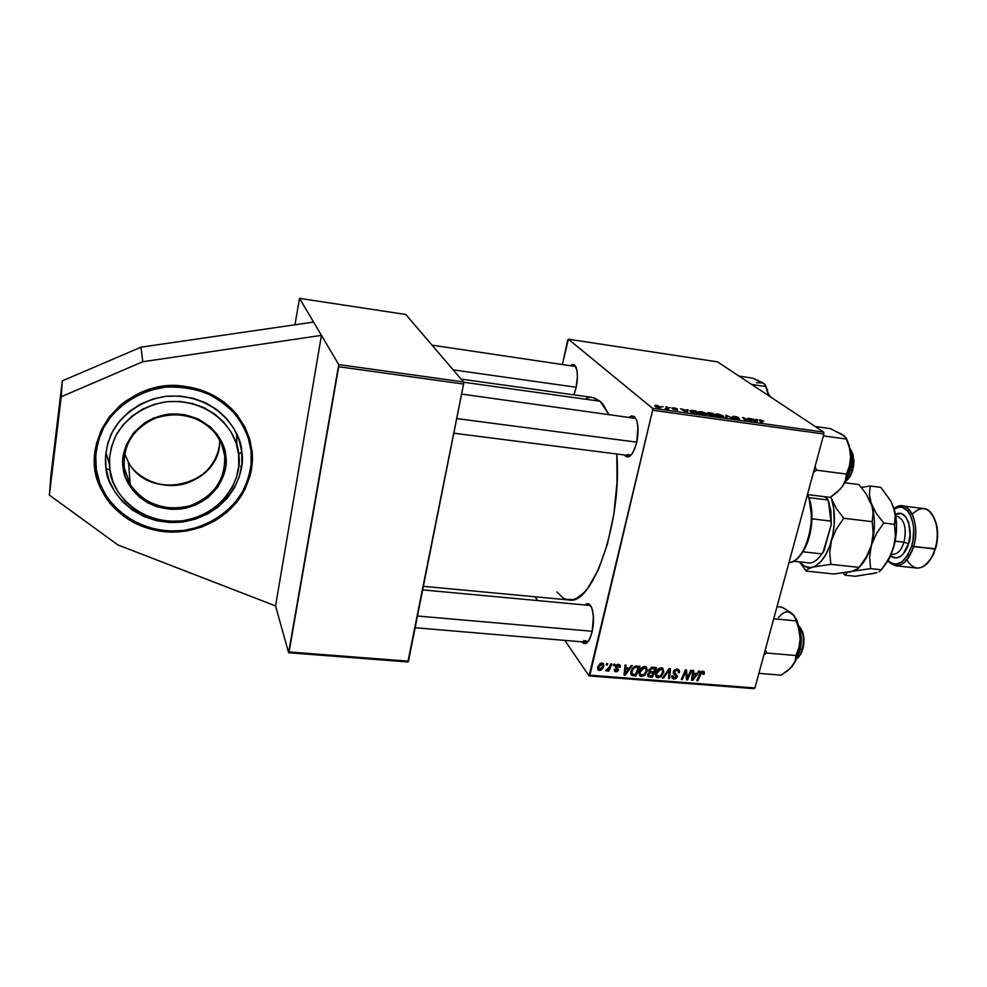 <?xml version="1.0" encoding="UTF-8"?>
<svg xmlns="http://www.w3.org/2000/svg" width="987" height="987" viewBox="0 0 987 987"><rect width="100%" height="100%" fill="white"/><g stroke="black" fill="none" stroke-linecap="round" stroke-linejoin="round"><path stroke-width="1.48" d="M164.237 531.697C136.835 528.292 116.392 515.202 102.919 492.414C72.976 443.471 124.732 375.973 185.26 386.423L200.447 389.853L214.524 395.984L226.948 404.547L237.262 415.157L245.097 427.396L250.18 440.794L252.364 454.81L251.586 468.948L250.106 475.882L245.035 489.207L237.324 501.396L227.269 511.994L215.24 520.655L201.656 527.033L187.024 530.895L171.849 532.116L156.699 530.599L142.128 526.379L128.68 519.606L116.898 510.489L107.238 499.36L100.094 486.603L95.801 472.724L94.542 458.252L96.418 443.755L101.353 429.826L109.187 417.045L119.6 405.916L125.657 401.129L139.13 393.332L153.96 388.175L169.554 385.843L185.26 386.423C205.555 389.384 222.161 398.082 235.066 412.504C255.102 438.45 257.533 465.617 242.37 494.031C227.109 519.421 195.438 534.781 164.237 531.697L164.237 531.697M574.668 364.956L577.013 370.569L577.42 376.824L576.149 387.583L573.891 394.862C577.555 384.634 578.333 375.492 576.198 367.423L574.668 364.956L570.955 365.461L572.324 364.536L574.668 364.956M634.493 416.65L636.751 420.425L637.972 426.68L636.689 442.558L634.382 449.665L631.396 454.699L628.213 456.895L625.314 455.957L624.5 454.982L625.314 455.957L626.338 455.217L625.314 455.957C627.436 457.82 629.743 457.043 632.235 453.613L632.235 453.613C637.873 443.077 639.366 431.998 636.726 420.351L634.493 416.65L629.62 417.007L631.557 415.922L634.493 416.65M590.423 605.339L592.41 609.793L593.446 616.406L592.163 631.865L590.053 638.256L587.351 642.389L584.489 643.61L581.948 641.846C584.07 644.573 586.364 644.141 588.832 640.526L588.832 640.526C593.866 629.866 594.791 618.849 591.632 607.498L590.423 605.339C588.795 603.291 587.018 603.18 585.081 604.994L587.808 603.699L590.423 605.339M432.035 345.154L575.692 366.522M422.658 589.893L589.227 605.376L591.09 606.363M461.583 394.084L635.616 418.377M593.594 397.662L600.133 401.24L603.156 404.51L608.621 414.145L600.133 401.24L463.532 382.24L600.133 401.24L592.484 397.453L461.089 379.107M423.374 586.315L568.87 599.948C592.693 606.376 622.513 520.42 616.789 453.995L617.048 482.211L613.877 513.906L607.437 544.034L598.443 569.585L587.857 588.141L584.168 592.496L576.766 598.245L573.139 599.627L566.18 599.393L562.935 597.826L557.001 591.966M313.57 322.07L299.53 298.358L294.953 324.785L299.53 298.358L338.726 364.585L463.52 381.957L405.805 314.495L299.53 298.358L405.805 314.495L463.52 381.957L463.582 384.042L338.689 366.732L289.092 651.951L408.482 661.179L463.582 384.042L463.52 381.957L338.726 364.585L321.441 335.37L275.57 605.907L288.623 652.752L407.89 661.956L463.582 384.042L338.689 366.732L338.726 364.585L288.623 652.752L289.092 651.951L408.482 661.179L407.89 661.956L288.623 652.752L275.57 605.907L117.909 544.935L49.35 495.079L50.843 476.055L49.35 495.079L61.231 396.749L62.329 380.859L50.843 476.055L62.329 380.859L61.231 396.749L142.782 361.735L141.005 347.177L62.329 380.859L141.005 347.177L142.782 361.735L321.441 335.37L313.57 322.07L141.005 347.177L313.57 322.07M567.673 340.219L562.467 364.215L568.376 339.195L652.432 408.236L823.602 432.047L717.5 361.859L568.376 339.195L567.673 340.219M707.21 413.319L707.79 412.665L712.922 413.319L715.427 416.255L709.85 415.194L707.21 413.319L711.319 415.638L715.427 416.255L712.922 413.319L707.21 413.319M691.356 410.358L695.946 410.937L698.34 413.874L691.468 412.319L689.876 410.962L691.356 410.358L690.012 410.604L690.481 411.715L698.34 413.874L695.946 410.937L691.356 410.358M673.665 407.791L676.835 408.68L672.924 408.149L677.625 410.037L672.924 409.186L676.527 409.753L672.036 408.162L673.665 407.791L671.95 408.1L676.514 409.778L672.69 409.037L677.613 410.061L672.937 408.075L677.218 408.926L673.665 407.791M669.334 407.594L670.432 407.742L669.334 407.594M666.484 407.582L665.892 406.743L666.99 406.891L668.581 409.013L665.201 408.507L666.607 408.285L666.484 407.582L666.657 408.248L665.201 408.507L668.581 409.013L666.99 406.891L665.892 406.743L666.484 407.582M760.471 419.931L763.815 421.202L760.237 420.302L762.408 422.794L761.347 422.646L759.102 419.968L760.471 419.931L759.102 419.968L761.347 422.646L762.408 422.794L760.212 420.314L763.815 421.202L760.471 419.931M756.264 420.08L756.276 419.389L757.399 419.537L757.226 422.078L755.956 421.893L750.12 418.525L756.264 420.08L750.12 418.525L755.956 421.893L757.226 422.078L757.399 419.537L756.276 419.389L756.264 420.08M655.146 406.373L655.084 405.423L657.367 405.521L660.994 407.384L656.071 406.928L660.883 407.594L656.787 405.435L654.8 405.546L655.146 406.373M662.03 406.57L663.141 406.73L662.03 406.57M725.79 417.698L725.926 415.132L733.144 418.722L727.037 415.663L726.925 417.859L725.79 417.698L726.925 417.859L727.037 415.663L733.144 418.722L725.926 415.132L725.79 417.698M732.169 416.724L736.857 416.859L738.658 417.748L733.107 416.785L739.695 419.376L735.303 418.846L733.464 417.994L738.301 418.735L732.169 416.724L738.424 418.821L733.464 417.994L737.782 419.401L739.448 418.944L733.057 416.6L738.658 417.748L734.057 416.243L732.169 416.724M749.664 420.018L748.035 418.229L749.096 418.377L751.823 421.326L744.075 418.069L746.419 420.573L745.358 420.425L742.656 417.476L750.391 420.733L742.656 417.476L745.358 420.425L746.419 420.573L744.075 418.069L751.823 421.326L749.096 418.377L748.035 418.229L749.664 420.018M686.767 410.37L688.087 409.839L687.359 412.344L686.039 412.159L680.574 408.791L686.767 410.37L680.574 408.791L686.039 412.159L687.359 412.344L688.087 409.839L686.927 409.679L686.397 411.887L686.767 410.37M698.821 412.813L698.648 411.591L701.708 411.739L705.372 412.948L706.889 414.441L700.202 413.615L706.803 414.577L706.198 413.454L700.893 411.604L698.352 411.752L698.821 412.813M715.859 415.194L715.624 413.972L718.647 414.108L723.89 416.81L721.275 417.106L717.265 415.983L723.792 416.946L723.163 415.823L717.833 413.972L715.341 414.108L715.859 415.194M652.617 410.259L589.868 675.207L754.919 687.964L823.886 434.009L652.617 410.259L652.432 408.236L568.376 339.195L717.5 361.859L823.602 432.047L823.886 434.009L823.602 432.047L652.432 408.236L652.617 410.259L589.066 675.935L753.957 688.642L754.919 687.964L823.886 434.009L652.617 410.259M629.348 668.125L631.236 665.546L632.359 665.633L625.314 675.096L624.043 674.985L625.055 665.053L626.116 665.139L625.795 667.841L629.348 668.125L625.795 667.841L626.116 665.139L625.055 665.053L624.043 674.985L625.314 675.096L632.359 665.633L631.236 665.546L629.348 668.125M648.952 670.074L651.371 667.397L656.528 667.57L652.419 677.205L648.866 676.848L647.706 675.787L647.99 673.702L649.693 672.147L648.952 670.074L649.693 672.147L647.731 674.417L648.163 676.49L652.419 677.205L656.528 667.57L652.555 667.249L648.952 670.074M702.892 671.16L704.385 672.233L704.002 674.331L702.954 674.368L702.941 672.406L701.609 672.579L697.797 680.746L696.785 680.66L700.955 671.876L702.892 671.16L699.82 673.677L696.785 680.66L697.797 680.746L700.733 673.998L702.534 672.295L702.954 674.368L704.002 674.331L704.311 673.455L702.399 671.172L704.311 673.455L703.953 671.542L702.892 671.16M688.136 676.144L690.703 670.309L691.727 670.395L687.569 679.944L686.496 679.858L685.817 671.419L682.35 679.537L681.326 679.451L685.459 669.889L686.533 669.976L687.236 678.414L688.136 676.144L687.236 678.414L686.533 669.976L685.459 669.889L681.326 679.451L682.35 679.537L685.817 671.419L686.496 679.858L687.569 679.944L691.727 670.395L690.703 670.309L688.136 676.144M673.381 671.715L674.306 670.099L676.576 669.1L678.674 669.531L679.562 671.357L679.377 672.628L678.328 672.665L678.39 671.098L677.341 670.321L674.553 671.345L674.516 672.665L677.403 676.021L676.872 677.674L675.009 678.945L672.85 678.748L671.691 677.082L671.826 675.762L672.875 675.737L673.887 677.822L676.231 676.786L673.529 673.627L673.381 671.715L673.985 674.109L676.28 676.626L674.244 677.872L673.208 677.489L672.875 675.737L671.826 675.762L672.394 678.451L673.924 679.007L677.316 676.65L674.417 671.703L676.823 670.235L678.427 671.222L678.328 672.665L679.377 672.628L678.896 669.692L677.181 669.1L673.381 671.715M662.413 677.983L669.174 668.594L670.481 668.692L669.519 678.538L668.495 678.451L669.309 670.025L663.523 678.069L662.413 677.983L663.523 678.069L669.309 670.025L668.495 678.451L669.519 678.538L670.481 668.692L669.174 668.594L662.413 677.983M655.652 673.159L658.44 668.791L662.45 668.125L663.856 671.567L661.278 676.527L657.231 677.613L655.442 674.701L655.652 673.159L656.392 677.131L657.984 677.761L661.278 676.527L663.708 672.32L662.919 668.433L661.389 667.829C658.329 668.285 656.417 670.062 655.652 673.159M597.678 667.261L600.133 663.56L602.292 663.104L603.711 664.103L603.304 667.681L601.034 670.148L598.406 670.136L597.678 667.261L598.171 669.951L599.417 670.457L603.847 666.139L603.316 663.585L602.021 663.067L602.601 664.387L602.008 663.067L597.678 667.261M696.847 673.504L698.722 670.963L699.808 671.049L692.8 680.351L691.566 680.253L692.726 670.481L693.75 670.555L693.392 673.22L696.847 673.504L693.392 673.22L693.75 670.555L692.726 670.481L691.566 680.253L692.8 680.351L699.808 671.049L698.722 670.963L696.847 673.504M639.157 671.863L641.945 667.471L645.979 666.805L647.41 670.259L644.832 675.244L640.76 676.329L638.947 673.405L639.157 671.863L639.897 675.824L641.513 676.477L644.832 675.244L647.262 671.024L646.473 667.126L644.906 666.509C641.821 666.965 639.909 668.754 639.157 671.863M635.394 666.114L640.008 666.25L635.912 675.91L632.482 675.589L630.73 673.233L632.47 668.248L635.394 666.114L630.94 671.444L631.532 675.096L635.912 675.91L640.008 666.25L635.394 666.114M618.43 664.387L620.107 665.176L620.305 667.15L619.219 667.187L618.553 665.349L616.739 665.806L616.579 666.916L618.701 669.902L617.307 671.555L615.135 671.567L614.161 669.396L615.234 669.359L616.283 670.876L617.652 669.828L615.506 667.311L616.196 665.065L618.43 664.387L615.444 666.262L617.615 669.976L616.283 670.876L615.234 669.359L614.161 669.396L614.605 671.234L616.011 671.765L618.701 669.902L616.517 666.274L618.158 665.275L619.219 667.187L620.305 667.15L618.405 664.387L620.329 667.015L619.885 664.93L618.43 664.387M613.235 665.534L613.828 664.152L614.876 664.226L614.309 665.62L613.235 665.534L614.309 665.62L614.876 664.226L613.828 664.152L613.235 665.534M606.154 664.979L606.734 663.585L607.782 663.659L607.227 665.065L606.154 664.979L607.227 665.065L607.782 663.659L606.734 663.585L606.154 664.979M609.559 666.731L610.793 663.906L611.854 663.992L608.88 671.074L607.819 670.987L608.448 669.531L606.98 670.864L605.697 670.691L608.054 669.272L609.559 666.731L605.697 670.691L608.448 669.531L607.819 670.987L608.88 671.074L611.854 663.992L610.793 663.906L609.559 666.731M535.04 596.777L537.644 600.577L535.04 596.777M564.823 640.403L589.066 675.935L589.868 675.207L754.919 687.964L753.957 688.642L589.066 675.935L564.823 640.403M586.623 398.02L590.14 397.354M631.273 454.859L628.892 455.55L627.127 454.649L631.273 454.859M588.104 641.55L586.105 642.204L583.662 640.526L588.104 641.55M602.65 664.461L603.847 666.139L602.65 664.461M597.567 667.829L599.417 670.457L597.567 667.829M602.761 666.163L599.677 669.568L599.023 669.285L597.974 666.287L598.727 667.348L601.799 663.967L601.206 663.128L602.761 666.163L602.44 664.214L600.392 664.51L598.887 666.78L598.924 669.186L600.849 669.235L602.761 666.163M661.759 667.891L661.734 668.89M662.832 671.222L663.708 672.32L662.832 671.222M660.648 675.725L661.278 676.527L660.648 675.725L657.219 676.194L655.886 672.369L656.651 673.344L661.019 668.964L660.204 667.94L662.08 669.383L662.696 672.196L660.661 675.713L661.969 674.084L662.783 670.592L660.624 668.976L658.144 670.444L656.503 674.442L657.761 676.514L660.661 675.713M656.343 675.071L657.984 677.761L655.442 675.009L656.343 675.071M668.594 677.353L669.519 678.538L668.594 677.353M668.692 669.248L669.309 670.025L668.692 669.248M667.348 671.135L667.977 671.937L667.348 671.135M662.919 677.292L663.523 678.069L662.919 677.292M678.488 671.542L679.377 672.628L678.488 671.542M675.972 669.186L676.823 670.235L675.972 669.186M673.726 670.839L674.417 671.703L673.726 670.839M673.492 671.357L674.466 672.579L673.492 671.357M675.244 673.344L677.316 676.65L675.034 674.38L675.244 673.344M672.27 676.329L673.924 679.007L672.27 676.329M673.294 672.924L674.627 674.59L673.294 672.924M686.36 678.451L687.569 679.944L686.36 678.451M685.151 670.605L685.817 671.419L685.151 670.605M684.09 673.072L684.805 673.936L684.09 673.072M681.659 678.674L682.35 679.537L681.659 678.674M685.916 674.232L687.125 675.713L685.916 674.232M686.224 677.168L687.236 678.414L686.224 677.168M703.287 673.479L704.002 674.331L703.287 673.479M701.745 671.345L702.534 672.295L701.745 671.345M700.054 673.183L700.733 673.998L700.054 673.183M697.106 679.907L697.797 680.746L697.106 679.907M691.714 679.019L692.8 680.351L691.714 679.019M692.529 672.184L693.392 673.22L692.529 672.184M695.995 674.59L692.59 679.253L691.801 678.291L692.59 679.253L692.96 676.823L692.097 675.787L692.96 676.823L693.244 674.368L692.393 673.344L693.244 674.368L695.995 674.59L694.971 673.356L695.995 674.59L693.244 674.368L692.59 679.253L695.995 674.59M651.469 675.972L652.419 677.205L651.469 675.972M648.04 674.318L649.878 677.008L648.04 674.318M647.657 675.577L648.545 676.737L647.657 675.577M648.903 671.111L649.693 672.147L648.903 671.111M653.135 672.998L651.852 675.996L649.002 675.577L648.064 673.541L648.78 674.454L649.68 673.134L649.125 672.406L651.457 672.863L650.371 671.456L651.457 672.863L653.135 672.998L652.173 671.752L653.135 672.998L649.89 673.023L648.73 674.763L649.212 675.7L651.852 675.996L653.135 672.998M655.01 668.618L653.616 671.876L650.174 671.32L649.261 669.26L649.977 670.185L652.049 668.433L651.272 667.434L653.073 668.458L652.136 667.249L653.073 668.458L655.01 668.618L654.036 667.372L655.01 668.618L651.247 668.631L649.915 670.506L650.482 671.505L653.616 671.876L655.01 668.618M646.386 669.865L647.262 671.024L646.386 669.865M644.215 674.417L644.832 675.244L644.215 674.417L640.723 674.898L639.403 671.037L640.168 672.048L644.548 667.656L643.746 666.607L645.634 668.088L646.251 670.889L644.203 674.417L645.523 672.789L646.325 669.285L644.141 667.656L641.143 669.803L640.02 673.146L641.303 675.231L644.203 674.417M639.897 673.788L641.513 676.477L638.947 673.702L639.897 673.788M624.191 673.553L625.314 675.096L624.191 673.553M624.894 666.644L625.795 667.841L624.894 666.644M628.497 669.235L625.079 673.973L624.253 672.863L625.079 673.973L625.413 671.505L624.524 670.296L625.413 671.505L625.659 669.001L624.771 667.817L625.659 669.001L628.497 669.235L627.572 667.989L628.497 669.235L625.659 669.001L625.079 673.973L628.497 669.235M634.986 674.676L635.912 675.91L634.986 674.676M631.47 673.023L633.432 675.725L631.47 673.023M630.767 673.59L632.186 675.49L630.767 673.59M638.478 667.298L635.344 674.701L632.309 674.146L631.199 670.555L631.964 671.579C632.605 668.692 634.345 667.224 637.146 667.187L636.245 665.991L638.478 667.298L637.54 666.052L638.478 667.298L634.567 667.619L632.482 670.099L631.89 673.492L633.827 674.59L635.344 674.701L638.478 667.298M618.343 664.387L620.305 667.15L618.343 664.387M617.529 664.424L618.158 665.275L617.529 664.424M615.876 665.398L616.517 666.274L615.876 665.398M615.678 665.682L616.579 666.916L615.678 665.682M616.752 667.138L618.701 669.902L616.752 667.138M614.296 669.396L616.011 671.765L614.296 669.396M617.381 669.013L615.641 666.57M615.394 666.558L616.949 668.68L615.394 666.558M613.606 664.658L614.309 665.62L613.606 664.658M606.524 664.078L607.227 665.065L606.524 664.078M608.189 670.111L608.88 671.074L608.189 670.111M605.907 670.37L606.351 671L605.907 670.37M660.241 407.779L660.5 406.706L660.241 407.779M659.464 406.582L659.772 407.323L658.502 407.631L656.133 406.952L655.973 405.817L659.304 406.471L655.911 405.904L658.366 407.384L659.809 407.298L659.464 406.582M726.506 417.797L727.037 415.663L726.506 417.797M726.642 417.809L727.061 416.181L726.642 417.809M748.886 419.167L749.096 418.377L748.886 419.167M743.89 418.821L744.075 418.069L743.89 418.821M744.654 419.648L744.852 418.846L744.654 419.648M743.544 418.451L743.754 417.637L743.544 418.451M756.758 422.004L757.399 419.537L756.758 422.004M756.215 420.363L756.178 421.93L753.278 420.351L756.215 420.363L753.377 419.968L756.239 421.659L756.215 420.363M760.212 421.461L760.409 420.709L760.212 421.461M686.656 410.654L686.335 412.196L683.621 410.666L686.656 410.654L686.372 411.776L686.656 410.654L683.72 410.247L686.397 411.924L686.656 410.654M695.724 411.85L695.946 410.937L695.724 411.85M695.144 411.135L696.896 413.676L691.48 412.319L691.147 410.937L695.144 411.135L691.036 411.221L693.145 412.677L696.97 413.38L695.144 411.135M705.865 414.836L706.198 413.454L705.865 414.836M705.113 413.294L705.36 414.836L703.706 414.639L699.832 413.43L699.524 412.085L704.533 412.924L699.413 412.319L703.484 414.318L705.569 414.269L705.113 413.294M712.713 414.17L712.922 413.319L712.713 414.17M709.159 414.861L709.332 414.133L709.159 414.861M713.28 414.836L713.983 416.058L709.9 415.219L709.998 414.491L713.28 414.836L709.813 414.626L714.057 415.761L713.28 414.836M712.145 413.516L712.91 414.787L708.197 413.812L708.148 413.171L712.145 413.516L708.123 413.306L712.984 414.503L712.145 413.516M722.805 417.205L723.163 415.823L722.805 417.205M722.077 415.663L722.361 417.205L720.744 417.02L716.858 415.798L716.513 414.441L721.485 415.293L716.414 414.7L720.214 416.637L722.57 416.637L722.077 415.663M49.35 495.079L117.909 544.935L275.57 605.907L321.441 335.37L142.782 361.735L61.231 396.749L49.35 495.079M224.666 455.723L225.739 455.908C225.826 441.522 206.851 411.295 168.629 414.17C130.666 419.981 119.341 454.291 123.301 468.455L125.633 477.609L132.628 490.045L139.327 496.992L147.347 502.58L156.378 506.59L171.059 509.366L185.988 508.108L195.451 505.085L208.072 497.547L217.868 487.01L224.037 474.328L226.048 460.547L223.679 446.815L217.103 434.292L210.613 427.161L198.338 419.006L183.927 414.528L168.629 414.17L153.824 417.994L144.879 422.732L133.738 432.639L126.225 445.112L122.956 459.004L123.301 468.455L124.3 468.06L123.868 460.966L124.3 468.011C122.339 456.475 125.917 435.045 148.432 421.4C171.676 407.582 204.309 417.328 215.03 433.022C221.063 441.374 224.283 448.937 224.666 455.723C226.591 467.838 221.446 491.255 195.808 503.58C169.196 515.732 137.921 500.693 130.136 484.395L124.3 468.011L123.301 468.455C123.609 483.223 143.843 512.537 181.065 508.971C217.831 502.864 229.107 470.022 225.739 455.908L224.666 455.723L221.668 444.199L224.666 455.723C225.505 479.83 213.92 496.51 189.886 505.788C164.582 511.722 144.67 504.591 130.136 484.395L124.3 468.011C123.005 458.424 124.695 449.245 129.383 440.498M215.03 433.022C199.103 415.811 179.276 410.839 155.551 418.093C133.097 428.469 122.672 445.125 124.3 468.06L130.136 484.395L128.606 462.533L124.621 453.736L128.606 462.533C135.848 477.116 162.189 491.563 187.32 482.964C211.909 474.093 220.261 452.354 219.632 439.918C222.297 484.666 150.419 503.136 128.606 462.533C147.421 497.362 208.294 490.058 217.782 452.589M95.295 469.479L94.53 459.782L95.295 469.479L95.196 451.984L95.295 469.479L96.319 469.664C94.431 458.943 96.257 446.173 101.784 431.331C110.803 411.493 134.294 391.444 165.039 387.188C180.337 386.509 194.575 388.681 207.776 393.714C219.632 399.957 229.181 407.273 236.399 415.65C245.245 428.494 250.13 440.202 251.056 450.763L251.142 464.729L248.354 478.448L242.79 491.415L234.684 503.16L224.32 513.265L212.094 521.37L198.424 527.181L183.816 530.475L168.802 531.117L153.91 529.069L139.71 524.381L126.731 517.188L115.491 507.75L106.436 496.387L99.958 483.531L96.319 469.664L95.714 455.328L98.182 441.09L103.672 427.531L111.95 415.206L122.709 404.621L135.503 396.219L149.802 390.334L165.039 387.188L180.572 386.904L195.771 389.483L210.058 394.763L222.852 402.536L233.697 412.443L242.185 424.102L248.033 437.044L251.056 450.763L251.932 450.343L249.143 437.241L251.932 450.343L251.056 450.763C252.462 461.262 250.328 473.612 244.665 487.788C235.585 506.701 213.291 525.738 183.816 530.475C127.977 536.101 96.948 492.143 96.319 469.664L95.295 469.479C96.171 476.413 98.712 483.951 102.919 492.094C113.739 517.62 161.523 543.529 204.58 525.54C246.047 507.084 254.93 469.565 251.944 450.38M251.932 450.343L250.414 474.007M127.274 481.446L129.593 483.457M236.683 434.786L236.892 445.556M109.397 464.26L105.88 452.367M106.028 468.48C106.534 488.146 133.603 526.811 182.706 521.963C231.168 513.808 246.096 470.589 241.753 451.898L238.632 454.328C242.777 472.045 228.614 513.067 182.607 520.803C136.009 525.392 110.408 488.713 109.952 470.083L106.028 468.48L109.952 470.083C108.422 461.188 109.964 450.603 114.566 438.314C122.08 421.881 141.523 405.287 167 401.697C215.166 398.205 238.805 436.328 238.632 454.328L241.753 451.898C241.951 432.923 217.078 392.641 166.223 396.293C139.34 400.043 118.798 417.575 110.889 434.922C106.028 447.901 104.412 459.091 106.028 468.48L109.187 480.632L114.837 491.921L122.758 501.889L132.591 510.205L143.966 516.534L156.427 520.68L169.505 522.505L182.706 521.963L195.549 519.076L207.566 513.98L218.324 506.862L227.429 497.966L234.561 487.64L239.434 476.227L241.864 464.174L241.753 451.898L239.076 439.857L233.919 428.506L226.442 418.303L216.906 409.63L205.666 402.844L193.144 398.242L179.819 396.021L166.223 396.293L152.899 399.044L140.388 404.214L129.198 411.567L119.785 420.82L112.53 431.603L107.719 443.459L105.535 455.92L106.028 468.48M109.952 470.083L109.483 458.19L111.568 446.395L116.133 435.168L123.017 424.953L131.925 416.193L142.523 409.223L154.379 404.325L167 401.697L179.881 401.438L192.502 403.535L204.371 407.878L215.03 414.293L224.074 422.498L231.18 432.17L236.078 442.916L238.632 454.328L238.743 465.963L236.436 477.412L231.822 488.22L225.061 498.028L216.412 506.467L206.209 513.228L194.797 518.064L182.607 520.803L170.085 521.321L157.686 519.581L145.866 515.646L135.083 509.637L125.768 501.754L118.28 492.291L112.925 481.607L109.952 470.083M128.729 464.285L128.285 463.606M240.729 466.974L241.864 464.137M110.976 416.391L111.827 414.737M845.205 481.693C848.24 479.645 850.56 475.87 852.176 470.367L852.817 470.059L853.2 455.019L851.695 451.367L853.977 460.349L853.533 466.851L852.176 470.367C854.397 460.88 853.644 453.613 849.906 448.542L852.595 453.934L852.176 470.367L850.189 470.108L852.176 470.367L849.301 477.202L852.817 470.059L850.535 475.722L847.722 479.435L850.177 476.326M456.722 418.574L636.775 442.164L456.722 418.574M807.44 494.573L830.277 497.399L807.44 494.573M813.473 472.354L816.52 470.182L846.414 474.056L845.489 480.188L842.491 486.369L837.161 492.192L830.277 497.399L840.073 489.367L844.255 483.519L848.45 473.081L850.634 457.08L849.462 465.913L846.414 474.056L816.52 470.182L815.065 466.481L816.52 470.182L813.473 472.354M844.243 435.798L830.4 428.642L815.237 426.52L830.4 428.642L844.28 435.686L846.39 439.055L823.38 435.872L846.39 439.055L849.437 447.888L850.634 457.08L850.066 449.467L847.241 440.079M840.616 433.441L846.143 438.018L849.437 447.888L850.634 457.08L849.462 465.913L846.414 474.056L845.489 480.188L843.564 484.654L839.949 489.503L843.638 484.592C848.141 476.758 850.473 467.579 850.634 457.08L849.19 445.334L846.266 438.376M846.834 477.979C850.646 469.849 851.855 461.373 850.436 452.539C852.114 459.152 850.917 467.641 846.834 477.979M846.229 479.46C851.485 467.344 852.83 457.832 850.263 450.96L850.745 452.959M851.275 456.858L850.177 469.615L846.229 479.472M796.336 659.02C798.841 657.416 800.778 654.27 802.147 649.569L800.099 654.739L802.826 649.064L800.198 649.409L802.147 649.569C804.442 638.947 803.319 631.038 798.767 625.832L801.851 630.705C803.776 636.479 803.874 642.759 802.147 649.569L801.888 651.815L798.902 656.602L800.951 653.789M592.299 631.273L417.464 616.024L592.299 631.273M800.938 628.657L803.702 636.615L802.826 649.064C804.405 642.833 804.319 637.071 802.554 631.791L800.951 628.657M758.88 673.356L781.161 675.157L758.88 673.356M763.901 654.899L766.776 653.024L795.929 655.528L795.275 660.574L792.598 665.769L787.663 670.691L781.161 675.157L790.39 668.273L795.682 660.513L798.964 650.223L800.173 638.54L798.964 647.361L795.929 655.528L766.776 653.024L765.381 649.446L766.776 653.024L763.901 654.899M773.709 618.787L796.151 620.885L799.075 629.546L800.173 638.54L799.1 627.313L795.966 618.355L797.619 622.032L800.173 638.54L798.964 647.361L795.929 655.528L795.275 660.574L792.598 665.769L794.646 662.573C798.162 655.899 800.001 647.879 800.173 638.54L799.075 629.546L796.151 620.885L773.709 618.787M794.535 616.11L785.06 608.893L781.753 607.116L777.003 606.66L781.753 607.116L790.76 612.495L794.547 616.085L796.151 620.885L796.114 619.713L797.619 622.032M791.771 666.793L792.598 665.769L791.759 666.793M778.62 617.529C783.357 611.298 788.132 610.225 792.956 614.321L791.266 613.001M797.274 656.503C801.185 647.435 801.863 638.083 799.334 628.46C801.789 638.564 801.111 647.904 797.274 656.503M799.1 627.313L801.037 635.702L800.988 644.017L799.359 651.988L796.879 657.601C801.592 648.471 802.332 638.379 799.1 627.313M792.956 614.321L796.114 619.713M769.009 394.874L770.81 397.119L769.009 394.874M453.181 369.866L576.223 387.274L453.181 369.866M764.394 384.029L752.859 378.169L739.053 376.109L752.859 378.169L763 382.857L756.585 382.783M769.268 396.095L768.811 394.886L769.268 396.095M761.495 382.142L764.394 383.894L765.641 386.497L751.601 384.412L765.641 386.497L768.626 395.676L765.641 385.707M765.591 385.522L768.947 395.898L765.665 385.633M763 382.857L765.246 384.844M802.912 551.807L803.356 551.116C808.538 542.27 811.4 531.512 811.943 518.841L810.327 532.524L807.983 541.086L804.775 548.599L799.125 556.643L802.912 551.807L821.813 553.892L802.912 551.807M808.982 497.645L807.687 494.61L808.982 497.645C811.154 503.629 812.141 510.698 811.943 518.841L808.982 497.645L827.846 499.965L808.982 497.645M788.995 562.479C805.121 563.663 818.297 516.411 807.551 494.586L808.797 497.867C813.596 516.719 811.499 534.781 802.48 552.029C798.286 558.691 793.795 562.171 788.995 562.479M793.486 561.233L810.426 563.059C814.485 562.245 818.272 559.185 821.813 553.892C818.272 559.185 814.485 562.245 810.426 563.059L793.486 561.233M823.158 552.041L831.301 524.393L830.918 521.087L811.943 518.841L830.918 521.087C831.091 512.981 830.067 505.936 827.846 499.965L830.832 510.476L831.301 524.393L829.142 502.988L827.599 499.003L824.515 496.695L827.599 499.003L828.537 501.951L831.301 524.393L823.935 550.906L819.296 557.248L823.466 551.721M912.173 514.153C922.537 504.505 930.482 507.577 936.009 523.369C937.934 531.648 937.625 540.234 935.084 549.117L911.655 546.021L912.95 540.518L913.678 529.155L913.098 523.752L910.15 514.597L907.929 511.204L902.402 507.392L899.317 507.096L894.16 509.021C906.769 499.323 918.823 523.776 911.655 546.021L913.555 546.662C921.377 522.431 907.46 496.547 894.062 508.724L902.513 505.924C913.086 506.528 919.267 528.576 913.555 546.662L935.577 548.76C937.995 540.284 938.279 532.092 936.453 524.196L934.097 517.817L936.971 526.626L937.588 531.993L936.873 543.282L933.714 553.818L929.014 561.455L932.777 555.78L935.084 549.117C940.858 531.154 934.504 509.181 923.721 508.552L902.513 505.924M891.866 554.275C897.023 554.879 901.069 550.857 903.993 542.196L908.509 543.714C907.139 550.586 898.725 562.96 890.644 555.829L895.999 558.025L900.872 556.187L903.179 554.028L908.509 543.714L910.039 535.003L908.706 522.567L905.61 516.596L901.316 513.585L895.468 514.461C908.126 506.812 913.283 535.904 908.509 543.714L903.993 542.196C906.819 528.008 904.487 519.372 896.986 516.287L895.752 516.139M895.16 541.172L903.993 542.196L895.16 541.172M858.345 568.45L851.941 571.35L870.596 568.623L869.633 557.174L871.398 545.293L876.394 533.696L883.735 523.048L876.32 513.45L871.225 503.629C875.358 516.189 875.42 530.081 871.398 545.293L876.394 533.696L883.735 523.048L876.32 513.45L869.103 498.805L872.039 506.195L873.088 513.006L872.212 521.667L873.174 533.338L871.398 545.293C868.585 554.805 864.624 562.01 859.541 566.883L866.018 558.395L871.398 545.293C875.124 531.425 875.358 518.422 872.089 506.282L866.191 493.907L858.949 484.568L844.675 482.742L858.949 484.568L866.191 493.907L871.225 503.629L872.557 508.391L873.088 513.006L872.212 521.667L843.749 518.274L836.421 508.613L831.486 498.719C835.397 511.365 835.372 525.368 831.424 540.74L836.371 529.032L843.749 518.274L872.212 521.667L873.174 533.338L871.398 545.293L866.426 556.828L859.134 567.389L830.844 564.33L829.746 552.757L831.424 540.74C826.921 555.607 820.641 564.404 812.56 567.143L830.844 564.33L859.134 567.389L856.975 569.462L851.941 571.35L833.793 573.99L806.169 571.066L807.884 569.043L812.56 567.143C807.674 568.364 803.369 566.612 799.655 561.899L804.528 566.217L809.809 567.55L830.844 564.33L829.746 552.757L831.424 540.74L836.371 529.032L843.749 518.274L836.421 508.613L831.486 498.719L833.682 508.058L834.225 524.27L832.707 535.398L829.808 545.823L825.724 554.793L820.789 561.677L815.348 566.02L807.884 569.043L806.169 571.066L833.793 573.99L870.596 568.623L869.633 557.174L871.398 545.293L866.426 556.828L859.134 567.389M799.458 561.874L806.169 571.066L799.458 561.874M830.869 497.004L831.486 498.719L830.869 497.004M882.255 568.561L888.645 559.863L893.556 547.81L895.382 535.929L894.506 524.331L883.735 523.048L894.506 524.331L895.234 515.695L893.26 506.356L895.234 515.695L894.506 524.331L895.382 535.929L893.556 547.81C897.195 534.522 897.504 521.95 894.456 510.069L891.039 501.47L880.848 487.368L870.263 486.011L869.399 494.364L871.225 503.629L869.399 494.364L870.263 486.011L861.367 487.43L870.263 486.011L880.848 487.368L891.039 501.47L894.641 510.772L896.554 526.096L894.876 542.542L889.904 557.433L882.452 568.364M849.03 572.25L851.941 571.35L849.03 572.25M845.699 574.175L846.994 573.2L845.699 574.175M843.169 572.953L844.983 575.174L855.433 576.285L844.983 575.174L843.169 572.953M876.727 572.596L870.855 574.064M876.789 572.781L855.433 576.285L876.789 572.781M880.404 570.819L878.961 571.831L880.404 570.819M885.142 564.663L891.409 553.682L893.556 547.81L888.571 559.284L881.292 569.783L870.596 568.623L881.292 569.783M891.31 554.25L892.532 554.398C897.454 554.447 901.267 550.388 903.993 542.196C906.794 528.613 904.66 520.013 897.602 516.398M913.555 546.662C909.237 559.493 903.241 565.859 895.53 565.748L887.955 561.072C897.726 570.079 906.263 565.28 913.555 546.662M895.53 565.748L916.775 568.068C924.634 568.191 930.741 561.874 935.084 549.117L932.147 556.483C923.129 570.572 914.69 571.732 906.831 559.962M911.655 546.021L907.497 555.57L901.847 561.985L895.579 564.305L892.532 563.811L888.115 560.813C897.306 567.981 905.153 563.046 911.655 546.021M598.171 669.951L597.715 669.309M598.739 668.89L597.653 667.335M602.465 664.239L601.626 663.067M656.392 677.131L655.8 676.354M656.762 675.614L655.491 673.985M662.08 669.383L660.858 667.829M678.069 670.679L676.774 669.087M672.912 677.119L671.826 675.762M675.922 675.54L673.763 672.863M673.985 674.109L673.418 673.405M703.04 672.48L702.016 671.246M648.829 675.355L647.842 674.059M650.001 671.111L649.014 669.828M639.897 675.824L639.28 675.009M640.255 674.281L639.008 672.616M645.634 668.088L644.412 666.509M631.532 675.096L631.001 674.38M631.988 673.714L630.792 672.11M618.96 665.583L618.072 664.374M615.283 670.272L614.642 669.383M615.95 667.915L615.493 667.286M655.899 406.113L655.75 406.767M760.187 420.413L759.978 421.215M691.06 411.295L690.888 411.986M705.631 414.219L705.483 414.836M699.438 412.43L699.265 413.121M716.426 414.787L716.254 415.465M102.919 492.094C119.846 523.381 160.93 538.828 196.092 528.538C231.365 518.496 255.781 484.642 251.932 450.417M852.595 453.934L853.2 455.019M628.892 455.55L453.81 433.194M850.103 449.764C852.805 460.584 851.349 470.848 845.736 480.57M849.19 445.334L848.018 443.225M415.132 627.732L586.105 642.204M801.851 630.705L802.554 631.791M798.878 626.301C802.715 637.454 801.925 648.2 796.521 658.563M768.676 394.097L769.478 396.243M767.664 389.976L765.653 386.472M808.797 497.867L809.439 498.941M802.48 552.029L803.356 551.116M828.537 501.951L829.142 502.988M936.009 523.369L936.453 524.196M866.018 558.395L864.402 560.16M888.645 559.863L887.387 561.27M932.147 556.483L932.777 555.78"/></g></svg>
